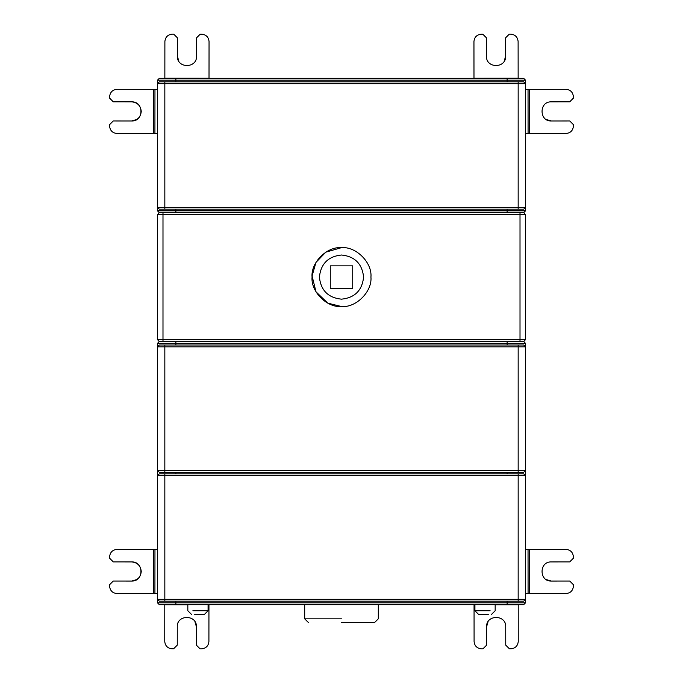 <?xml version="1.0" encoding="UTF-8"?>
<svg xmlns="http://www.w3.org/2000/svg" width="683" height="683" viewBox="0 0 683 683"><rect width="100%" height="100%" fill="white"/><g stroke="black" fill="none" stroke-linecap="round" stroke-linejoin="round"><path stroke-width="1.02" d="M209.015 78.34L209.049 41.543C208.588 37.104 206.129 34.654 201.698 34.176L200.221 34.176L196.542 37.855L196.525 56.254C197.037 68.599 176.846 68.582 177.384 56.237L177.401 37.838L173.721 34.15L172.253 34.15C167.813 34.611 165.354 37.061 164.885 41.501L164.851 78.34M177.384 56.237L178.886 61.402M473.985 78.34L473.951 41.543C474.412 37.104 476.871 34.654 481.302 34.176L482.779 34.176L486.458 37.855L486.475 56.254C485.963 68.599 506.154 68.582 505.616 56.237L505.599 37.838L509.279 34.15L510.747 34.15C515.187 34.611 517.646 37.061 518.115 41.501L518.149 78.34M505.616 56.237L504.114 61.402M528.036 89.353L566.019 89.311C570.459 89.78 572.917 92.231 573.387 96.67L573.387 98.139L569.707 101.827L551.309 101.844C538.964 101.332 538.989 121.514 551.326 120.976L569.733 120.959L573.413 124.639L573.413 126.116C572.952 130.555 570.501 133.006 566.062 133.484L528.079 133.518L528.036 89.353L525.526 89.353M525.526 133.518L528.079 133.518M551.326 120.976L546.169 119.474M175.873 345L175.873 343.344L525.526 343.344L525.526 346.836L523.69 345L159.31 345L157.474 346.836L157.474 343.344L159.31 341.5L157.474 339.656L157.474 214.522L159.31 212.678L523.69 212.678L525.526 210.842L525.526 80.176L523.69 78.34L175.873 78.34L175.873 80.176L507.127 80.176L507.127 81.832M330.273 265.866L330.273 288.311L352.727 288.311L352.727 265.866L330.273 265.866M341.5 299.171C354.819 297.771 362.178 290.412 363.587 277.093C362.178 263.775 354.819 256.407 341.5 255.007C328.181 256.407 320.822 263.775 319.413 277.093C320.822 290.412 328.181 297.771 341.5 299.171M341.5 247.647C356.065 246.332 372.261 262.52 370.946 277.093C372.261 291.658 356.065 307.854 341.5 306.53C326.935 307.854 310.739 291.658 312.054 277.093C310.739 262.52 326.935 246.332 341.5 247.647L325.808 252.172L315.998 262.366L312.08 275.958L315.998 291.812L327.772 303.141L341.5 306.53M159.31 341.5L523.69 341.5L525.526 339.656L525.526 214.522L523.69 212.678M164.782 604.66L164.748 641.457C165.209 645.896 167.668 648.346 172.099 648.824L173.576 648.824L177.256 645.145L177.273 626.746C176.76 614.401 196.952 614.418 196.414 626.763L196.397 645.162L200.076 648.85L201.545 648.85C205.984 648.389 208.443 645.939 208.913 641.499L208.947 604.66M196.414 626.763L194.911 621.598M518.218 604.66L518.252 641.457C517.791 645.896 515.332 648.346 510.901 648.824L509.424 648.824L505.744 645.145L505.727 626.746C506.24 614.401 486.048 614.418 486.586 626.763L486.603 645.162L482.924 648.85L481.455 648.85C477.016 648.389 474.557 645.939 474.087 641.499L474.053 604.66M486.586 626.763L488.089 621.598M204.396 614.418L194.74 614.418L204.396 614.418L208.076 610.739L192.896 610.739C186.442 610.739 186.442 610.739 192.896 610.739L208.076 610.739L208.076 604.66M478.604 614.418L488.26 614.418L478.604 614.418L474.924 610.739L490.104 610.739C496.558 610.739 496.558 610.739 490.104 610.739L474.924 610.739L474.924 604.66M341.5 622.512L374.625 622.512L341.5 622.512M175.873 601.168L175.873 602.824L157.474 602.824L159.31 604.66L523.69 604.66L525.526 602.824L525.526 599.324L518.166 599.324L518.166 475.658L157.474 475.658L157.474 346.836L164.834 346.836L164.834 470.502L518.166 470.502L518.166 346.836L164.834 346.836L164.834 345M157.474 602.824L157.474 475.658L157.474 549.422L116.981 549.388C112.541 549.849 110.083 552.299 109.613 556.739L109.613 558.216L113.293 561.896L131.691 561.913C144.036 561.4 144.011 581.592 131.674 581.054L136.831 579.551M159.31 601.168L157.474 599.324L518.166 599.324L518.166 601.168L159.31 601.168M518.166 345L518.166 346.836L525.526 346.836L525.526 475.658L523.69 473.814L159.31 473.814L157.474 475.658M159.31 472.346L157.474 470.502L164.834 470.502L164.834 472.346L159.31 472.346M518.166 473.814L518.166 475.658L525.526 475.658L525.526 470.502L523.69 472.346L164.834 472.346M525.526 475.658L525.526 599.324L523.69 601.168L518.166 601.168M131.691 561.913C137.462 562.527 140.647 565.72 141.253 571.492C140.638 577.263 137.445 580.448 131.674 581.054L113.267 581.037L109.587 584.716L109.587 586.185C110.048 590.624 112.499 593.083 116.938 593.553L154.921 593.587L154.964 549.422M116.981 549.388L153.666 549.422L153.624 593.587M157.474 593.595L154.921 593.587M525.526 343.344L523.69 341.5M528.036 549.422L566.019 549.388C570.459 549.849 572.917 552.299 573.387 556.739L573.387 558.216L569.707 561.896L551.309 561.913C538.964 561.4 538.989 581.592 551.326 581.054L569.733 581.037L573.413 584.716L573.413 586.185C572.952 590.624 570.501 593.083 566.062 593.553L528.079 593.587L528.036 549.422L525.526 549.422M551.326 581.054L546.169 579.551M525.526 593.595L528.079 593.587M175.873 209.186L175.873 210.842L157.474 210.842L159.31 212.678M157.474 210.842L157.474 80.176L159.31 78.34L175.873 78.34M159.31 209.186L157.474 207.342L518.166 207.342L518.166 83.676L157.474 83.676L159.31 81.832L164.834 81.832L164.834 209.186L159.31 209.186M518.166 81.832L523.69 81.832L525.526 83.676L518.166 83.676L518.166 81.832L164.834 81.832M518.166 209.186L518.166 207.342L525.526 207.342L523.69 209.186L164.834 209.186M116.981 89.311L153.666 89.345L116.981 89.311C112.541 89.78 110.083 92.231 109.613 96.67L109.613 98.139L113.293 101.827L131.691 101.844C144.036 101.332 144.011 121.514 131.674 120.976L113.267 120.959L109.587 124.639L109.587 126.116C110.048 130.555 112.499 133.006 116.938 133.484L154.921 133.518L154.964 89.353L157.474 89.353L157.474 83.676M131.691 101.844C137.462 102.459 140.647 105.652 141.253 111.423C140.638 117.194 137.445 120.379 131.674 120.976L136.831 119.474M153.624 133.518L153.666 89.345L154.964 89.353M157.474 133.518L154.921 133.518M109.613 98.139L109.613 96.67M109.613 558.216L109.613 556.739M209.015 78.229L164.851 78.186M518.149 78.186L473.985 78.229M529.334 89.345L529.376 133.518M175.873 212.678L175.873 210.842L507.127 210.842L507.127 209.186M525.526 210.842L507.127 210.842L507.127 212.678M520.011 212.678L520.011 214.522L162.989 214.522L162.989 339.656L520.011 339.656L520.011 214.522L525.526 214.522M525.526 339.656L520.011 339.656L520.011 341.5M164.782 604.771L187.834 604.797M208.076 604.814L208.947 604.814M518.218 604.771L495.166 604.797M474.924 604.814L474.053 604.814M341.5 618.832L304.695 618.832L341.5 618.832M175.873 604.66L175.873 602.824L507.127 602.824L507.127 601.168M507.127 473.814L507.127 472.346M175.873 472.346L175.873 473.814M164.834 473.814L164.834 601.168M175.873 341.5L175.873 343.344L157.474 343.344M507.127 341.5L507.127 345M525.526 470.502L518.166 470.502L518.166 472.346M507.127 604.66L507.127 602.824L525.526 602.824M529.334 549.422L529.376 593.587M157.474 339.656L162.989 339.656L162.989 341.5M162.989 212.678L162.989 214.522L157.474 214.522M175.873 81.832L175.873 80.176L157.474 80.176M525.526 80.176L507.127 80.176L507.127 78.34M187.834 604.66L187.834 610.739L191.513 614.418M495.166 604.66L495.166 610.739L491.487 614.418M304.695 604.66L304.695 618.832L308.375 622.512M378.305 604.66L378.305 618.832L374.625 622.512"/></g></svg>
